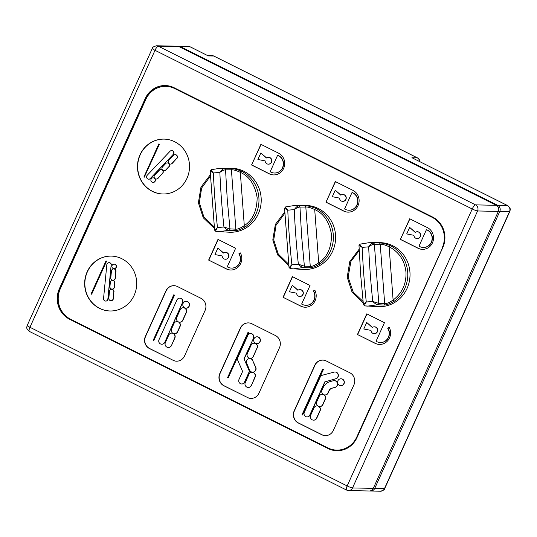<?xml version="1.0" encoding="UTF-8"?>
<svg xmlns="http://www.w3.org/2000/svg" width="537" height="537" viewBox="0 0 537 537"><rect width="100%" height="100%" fill="white"/><g stroke="black" fill="none" stroke-linecap="round" stroke-linejoin="round"><path stroke-width="0.81" d="M394.259 301.21A1.369 0.356 -125.1 0 1 393.111 300.062C389.426 302.566 386.613 303.754 384.673 303.613L378.793 303.324L374.37 244.275L380.223 244.234C382.122 244.06 385.089 244.906 389.117 246.772A1.369 0.403 -64.4 0 1 390.09 245.53A31.965 30.314 91.2 0 1 407.704 272.037A31.965 30.314 91.2 0 1 404.851 288.315A31.965 30.314 91.2 0 1 394.259 301.21C389.694 303.868 386.19 305.144 383.754 305.036L377.746 304.748L367.449 306.137L364.67 305.868L378.196 306.661A32.025 30.367 -88.8 0 0 407.08 288.389A32.025 30.367 -88.8 0 0 379.558 242.657L368.805 242.724L379.102 242.986C381.512 242.818 385.177 243.664 390.09 245.53M377.873 304.748A1.369 1.302 -87.2 0 0 378.793 303.324L378.605 303.345A1.369 1.249 87.6 0 1 377.746 304.748C376.464 304.607 374.799 303.499 372.765 301.438L366.281 301.995L363.522 304.633M224.432 168.591A1.369 1.302 89.6 0 1 225.553 169.84L225.365 169.82A1.369 1.249 -88.2 0 0 224.298 168.591L230.286 168.551C232.696 168.383 236.354 169.229 241.274 171.095A1.369 0.403 115.6 0 0 240.301 172.337C249.363 176.29 254.988 184.748 257.156 197.71C256.941 210.866 252.652 220.177 244.295 225.627A1.369 0.356 54.9 0 0 245.443 226.775C240.878 229.433 237.374 230.709 234.938 230.601L228.923 230.313L218.626 231.702L215.854 231.434L214.599 230.158L210.175 171.108L211.148 169.719L219.975 168.289L224.298 168.591C222.976 168.853 221.492 170.122 219.861 172.404C221.949 170.833 223.788 169.974 225.365 169.82M298.841 205.812A1.369 1.302 89.6 0 1 299.961 207.06L299.774 207.04A1.369 1.249 -88.2 0 0 298.706 205.805L304.694 205.772C307.104 205.604 310.762 206.45 315.682 208.316A1.369 0.403 115.6 0 0 314.709 209.551C323.771 213.511 329.396 221.969 331.571 234.924C331.349 248.087 327.06 257.391 318.703 262.841A1.369 0.356 54.9 0 0 319.851 263.996C315.286 266.654 311.782 267.929 309.346 267.822L303.338 267.533L293.041 268.923L290.262 268.648L289.007 267.379L284.583 208.329L285.556 206.933L294.383 205.51L298.706 205.805C297.384 206.067 295.9 207.342 294.269 209.625C296.357 208.054 298.196 207.188 299.774 207.04M368.791 242.724L359.965 244.154L368.805 242.724M229.057 230.313A1.369 1.302 -87.2 0 0 229.977 228.89L229.789 228.91A1.369 1.249 87.6 0 1 228.923 230.313C227.641 230.172 225.983 229.064 223.949 227.003L217.465 227.56C216.015 229.843 215.478 231.138 215.854 231.434L229.38 232.226A32.025 30.367 -88.8 0 0 260.304 207.987A32.025 30.367 -88.8 0 0 243.919 171.303A32.025 30.367 -88.8 0 0 230.742 168.222L219.982 168.289L211.142 169.719M87.175 271.782A27.447 26.031 -88.8 0 0 110.085 310.977A27.447 26.031 -88.8 0 0 134.169 295.29A27.447 26.031 -88.8 0 0 111.253 256.095A27.447 26.031 -88.8 0 0 87.175 271.782M111.36 256.102A27.447 26.031 -88.8 0 0 87.39 271.789A27.447 26.031 -88.8 0 0 110.199 310.983M139.996 154.797A27.447 26.031 -88.8 0 0 162.912 193.991A27.447 26.031 -88.8 0 0 186.99 178.304A27.447 26.031 -88.8 0 0 164.074 139.11A27.447 26.031 -88.8 0 0 139.996 154.797M164.181 139.11A27.447 26.031 -88.8 0 0 140.211 154.804A27.447 26.031 -88.8 0 0 163.02 193.991M303.465 267.527A1.369 1.302 -87.2 0 0 304.385 266.11L304.197 266.124A1.369 1.249 87.6 0 1 303.338 267.533C302.056 267.386 300.391 266.285 298.357 264.224L291.873 264.775C290.423 267.064 289.886 268.352 290.262 268.648L303.788 269.446A32.025 30.367 -88.8 0 0 332.672 251.168A32.025 30.367 -88.8 0 0 305.15 205.436L294.397 205.503M112.112 265.446A2.289 2.168 91.2 0 1 114.119 264.137A2.289 2.168 91.2 0 1 116.026 267.406A2.289 2.168 91.2 0 1 114.019 268.715A2.289 2.168 91.2 0 1 112.112 265.446M114.227 264.144A2.289 2.168 91.2 0 1 116.247 267.413A2.289 2.168 91.2 0 1 114.126 268.715M114.468 287.047L114.253 287.047A2.289 2.168 91.2 0 1 112.045 289.101A2.289 2.168 91.2 0 1 109.937 286.59L110.327 282.583A2.289 2.168 91.2 0 1 112.528 280.522A2.289 2.168 91.2 0 1 114.643 283.039L114.468 287.047A2.289 2.168 91.2 0 1 112.152 289.101M115.321 278.267L115.106 278.26A2.289 2.168 91.2 0 1 112.898 280.321A2.289 2.168 91.2 0 1 110.79 277.804L111.448 270.977A2.289 2.168 91.2 0 1 113.656 268.916A2.289 2.168 91.2 0 1 115.764 271.433L115.321 278.267A2.289 2.168 91.2 0 1 113.005 280.321M113.347 298.659L113.126 298.653A2.289 2.168 91.2 0 1 110.924 300.713A2.289 2.168 91.2 0 1 108.816 298.196L109.474 291.369A2.289 2.168 91.2 0 1 111.683 289.309A2.289 2.168 91.2 0 1 113.79 291.826L113.347 298.659A2.289 2.168 91.2 0 1 111.031 300.713M108.078 299.022L107.863 299.015A2.289 2.168 91.2 0 1 105.655 301.076A2.289 2.168 91.2 0 1 103.547 298.565L106.823 264.728A2.289 2.168 91.2 0 1 109.024 262.667A2.289 2.168 91.2 0 1 111.139 265.184L108.078 299.022A2.289 2.168 91.2 0 1 105.762 301.076M151.072 179.15A2.289 2.168 91.2 0 1 153.079 177.841A2.289 2.168 91.2 0 1 154.992 181.11A2.289 2.168 91.2 0 1 152.985 182.419A2.289 2.168 91.2 0 1 151.072 179.15M153.193 177.848A2.289 2.168 91.2 0 1 155.206 181.11A2.289 2.168 91.2 0 1 153.092 182.412M158.012 178.358L157.791 178.351A2.289 2.168 91.2 0 1 154.3 175.753A2.289 2.168 91.2 0 1 154.73 175.116L159.341 170.263A2.289 2.168 91.2 0 1 162.886 171.028A2.289 2.168 91.2 0 1 162.402 173.498L158.012 178.358A2.289 2.168 91.2 0 1 156.321 179.022M173.122 154.481A2.289 2.168 91.2 0 0 171.639 150.575A2.289 2.168 91.2 0 0 170.061 151.246L147.205 175.284A2.289 2.168 -88.8 0 0 148.689 179.19A2.289 2.168 -88.8 0 0 150.266 178.519L173.122 154.481L150.481 178.526A2.289 2.168 91.2 0 1 148.796 179.19M165.852 170.108L165.631 170.101A2.289 2.168 91.2 0 1 162.147 167.504A2.289 2.168 91.2 0 1 162.57 166.866L165.685 163.59A2.289 2.168 91.2 0 1 169.242 164.342A2.289 2.168 91.2 0 1 168.759 166.812L165.852 170.108A2.289 2.168 91.2 0 1 164.161 170.773M172.202 163.423L171.988 163.423A2.289 2.168 91.2 0 1 168.497 160.825A2.289 2.168 91.2 0 1 168.927 160.187L173.538 155.334A2.289 2.168 91.2 0 1 177.082 156.099A2.289 2.168 91.2 0 1 176.599 158.569L172.202 163.423A2.289 2.168 91.2 0 1 170.518 164.087M183.117 303.304A3.43 3.256 91.2 0 1 186.124 301.344A3.43 3.256 91.2 0 1 188.99 306.244A3.43 3.256 91.2 0 1 185.983 308.204A3.43 3.256 91.2 0 1 183.117 303.304M186.238 301.344A3.43 3.256 91.2 0 1 189.205 306.244A3.43 3.256 91.2 0 1 186.091 308.204M255.793 367.301L255.572 367.295A3.43 3.256 91.2 0 1 252.538 372.154A3.43 3.256 91.2 0 1 249.645 370.141L246.617 363.086A3.43 3.256 91.2 0 1 252.645 360.508L255.793 367.301A3.43 3.256 91.2 0 1 252.645 372.154M253.377 356.575L253.162 356.568A3.437 3.262 91.2 0 1 250.235 358.34A3.437 3.262 91.2 0 1 247.463 353.239L251.108 345.163A3.43 3.256 91.2 0 1 254.115 343.203A3.43 3.256 91.2 0 1 256.981 348.104L253.377 356.575A3.437 3.262 91.2 0 1 250.349 358.34M254.001 338.76A3.43 3.256 91.2 0 1 257.008 336.8A3.43 3.256 91.2 0 1 259.874 341.7A3.43 3.256 91.2 0 1 256.867 343.66A3.43 3.256 91.2 0 1 254.001 338.76M257.122 336.8A3.43 3.256 91.2 0 1 260.089 341.7A3.43 3.256 91.2 0 1 256.975 343.66M337.934 380.74A3.43 3.256 91.2 0 1 340.941 378.78A3.43 3.256 91.2 0 1 343.808 383.68A3.43 3.256 91.2 0 1 340.8 385.64A3.43 3.256 91.2 0 1 337.934 380.74M340.908 385.64A3.43 3.256 -88.8 0 0 344.029 383.687A3.43 3.256 -88.8 0 0 341.055 378.786M412.624 158.066L507.465 205.55A4.578 1.322 -63.4 0 1 507.646 205.597L412.624 158.066M208.262 55.902L190.434 46.934A4.578 1.322 116.6 0 0 190.252 46.887L208.262 55.902L213.706 56.016A4.578 4.336 -88.8 0 0 211.94 55.573L213.887 56.056A4.578 1.322 116.6 0 0 213.706 56.016L417.35 157.871A4.578 1.322 -63.4 0 1 417.531 157.918L213.887 56.056M190.434 46.934L188.48 46.451A4.578 4.336 91.2 0 1 190.252 46.887L180.526 46.679L497.745 205.349L507.465 205.55A4.578 4.336 91.2 0 1 509.512 211.645L499.793 211.437L374.739 488.408L384.458 488.616A4.578 0.597 24.3 0 0 384.714 488.536L509.767 211.571A4.578 0.597 -155.7 0 1 509.512 211.645L384.458 488.616A4.578 4.336 91.2 0 1 380.444 491.227C383.586 490.355 385.009 489.462 384.714 488.536M370 490.946A4.578 4.336 -88.8 0 0 374.739 488.408M499.793 211.437A4.578 4.336 -88.8 0 0 497.745 205.349M180.526 46.679A4.578 4.336 -88.8 0 0 178.029 46.289M498.343 211.41L477.588 210.967L352.534 487.938A4.578 4.336 91.2 0 1 348.52 490.549L369.268 490.993A4.578 4.336 -88.8 0 0 373.282 488.375L498.343 211.41A4.578 4.336 -88.8 0 0 496.289 205.315L179.076 46.652A4.578 4.336 -88.8 0 0 177.304 46.209L156.556 45.773A4.578 4.336 91.2 0 1 158.321 46.209L475.54 204.872L496.289 205.315M174.109 87.739A22.876 21.688 -88.8 0 0 165.268 85.544A22.876 21.688 -88.8 0 0 145.198 98.613L59.339 288.772A22.876 21.688 -88.8 0 0 69.588 319.24L328.06 448.523A22.876 21.688 -88.8 0 0 336.907 450.718A22.876 21.688 -88.8 0 0 356.971 437.642L442.83 247.483A22.876 21.688 -88.8 0 0 432.58 217.022L174.109 87.739M165.45 85.544A22.876 21.688 -88.8 0 0 145.561 98.627L59.701 288.778A22.876 21.688 -88.8 0 0 69.951 319.247L328.422 448.529A22.876 21.688 -88.8 0 0 337.088 450.718M165.859 86.35L166.222 86.356A22.876 21.688 91.2 0 1 175.069 88.551L432.366 217.25A22.876 21.688 91.2 0 1 442.616 247.711L357.132 437.044A22.876 21.688 91.2 0 1 337.061 450.113L336.699 450.107A22.876 21.688 91.2 0 1 327.852 447.912L70.555 319.213A22.876 21.688 91.2 0 1 60.312 288.752L145.796 99.419A22.876 21.688 91.2 0 1 165.859 86.35A22.876 21.688 91.2 0 1 174.706 88.545L175.069 88.551M357.132 437.044L356.769 437.037A22.876 21.688 91.2 0 1 336.699 450.107M356.769 437.037L442.616 247.711M432.366 217.25L432.003 217.243A22.876 21.688 91.2 0 1 442.253 247.705M432.003 217.243L174.706 88.545M172.981 360.314A9.149 8.679 -88.8 0 0 176.519 361.193A9.149 8.679 -88.8 0 0 184.547 355.957L205.074 310.487A9.149 8.679 -88.8 0 0 200.979 298.303L177.478 286.55A9.149 8.679 -88.8 0 0 173.941 285.671A9.149 8.679 -88.8 0 0 165.913 290.9L145.379 336.37A9.149 8.679 -88.8 0 0 149.481 348.56L173.196 360.314A9.149 8.679 -88.8 0 0 176.626 361.193M247.389 397.528A9.149 8.679 -88.8 0 0 250.927 398.407A9.149 8.679 -88.8 0 0 258.955 393.178L279.488 347.707A9.149 8.679 -88.8 0 0 275.387 335.518L251.887 323.764A9.149 8.679 -88.8 0 0 248.349 322.885A9.149 8.679 -88.8 0 0 240.321 328.114L219.794 373.591A9.149 8.679 -88.8 0 0 223.889 385.774L247.604 397.534A9.149 8.679 -88.8 0 0 251.034 398.407M353.896 384.922A9.149 8.679 -88.8 0 0 349.795 372.738L326.295 360.985A9.149 8.679 -88.8 0 0 322.757 360.105A9.149 8.679 -88.8 0 0 314.729 365.335L294.202 410.805A9.149 8.679 -88.8 0 0 298.297 422.995L321.797 434.748A9.149 8.679 -88.8 0 0 325.335 435.628A9.149 8.679 -88.8 0 0 333.363 430.392L353.896 384.922M227.232 266.842L235.629 248.242L217.968 239.401L208.638 260.076L226.299 268.909A11.391 10.8 -88.8 0 0 230.702 270.004A11.391 10.8 -88.8 0 0 240.697 263.492L240.737 263.412A11.391 10.8 -88.8 0 0 240.381 252.9L238.891 253.793A9.149 8.679 91.2 0 1 239.327 263.305A9.149 8.679 91.2 0 1 231.514 268.091A9.149 8.679 91.2 0 1 227.977 267.211L227.232 266.842M278.562 153.159L260.901 144.325L251.564 164.993L269.232 173.827A11.391 10.8 -88.8 0 0 273.635 174.921A11.391 10.8 -88.8 0 0 283.63 168.41L283.664 168.329A11.391 10.8 -88.8 0 0 278.562 153.159M301.64 304.056L310.037 285.456L292.376 276.622L283.046 297.29L300.707 306.124A11.391 10.8 -88.8 0 0 305.11 307.218A11.391 10.8 -88.8 0 0 315.105 300.707L315.145 300.626A11.391 10.8 -88.8 0 0 314.789 290.114L313.299 291.014A9.149 8.679 91.2 0 1 313.736 300.519A9.149 8.679 91.2 0 1 305.922 305.311A9.149 8.679 91.2 0 1 302.385 304.432L301.64 304.056M352.97 190.38L335.31 181.54L325.972 202.214L343.64 211.048A11.391 10.8 -88.8 0 0 348.043 212.142A11.391 10.8 -88.8 0 0 358.038 205.631L358.072 205.55A11.391 10.8 -88.8 0 0 352.97 190.38M376.048 341.277L384.452 322.677L366.784 313.836L357.454 334.511L375.115 343.344A11.391 10.8 -88.8 0 0 379.525 344.439A11.391 10.8 -88.8 0 0 389.513 337.927L389.553 337.847A11.391 10.8 -88.8 0 0 389.204 327.335L387.707 328.228A9.149 8.679 91.2 0 1 388.144 337.739A9.149 8.679 91.2 0 1 380.33 342.525A9.149 8.679 91.2 0 1 376.793 341.646L376.048 341.277M427.378 227.594L409.718 218.76L400.38 239.428L418.048 248.262A11.391 10.8 -88.8 0 0 422.451 249.356A11.391 10.8 -88.8 0 0 432.446 242.845L432.48 242.764A11.391 10.8 -88.8 0 0 427.378 227.594M174.048 285.671A9.149 8.679 -88.8 0 0 166.134 290.906L145.601 336.377A9.149 8.679 -88.8 0 0 149.702 348.56L173.196 360.314M248.456 322.891A9.149 8.679 -88.8 0 0 240.542 328.12L220.009 373.591A9.149 8.679 -88.8 0 0 224.11 385.781L247.604 397.534M322.865 360.105A9.149 8.679 -88.8 0 0 314.95 365.341L294.417 410.812A9.149 8.679 -88.8 0 0 298.518 422.995L322.012 434.748A9.149 8.679 -88.8 0 0 325.442 435.628M231.622 268.097A9.149 8.679 -88.8 0 0 231.736 268.097A9.149 8.679 -88.8 0 0 239.549 263.305A9.149 8.679 -88.8 0 0 239.106 253.8L238.891 253.793M240.442 253.001L239.106 253.8M208.638 260.076L226.513 268.909A11.391 10.8 -88.8 0 0 230.816 270.004M218.15 239.495L208.853 260.076M261.076 144.413L251.564 164.993M251.786 165L269.446 173.834A11.391 10.8 -88.8 0 0 273.742 174.928M306.03 305.311A9.149 8.679 -88.8 0 0 306.144 305.311A9.149 8.679 -88.8 0 0 313.957 300.525A9.149 8.679 -88.8 0 0 313.514 291.014L313.299 291.014M314.85 290.215L313.514 291.014M283.046 297.29L300.928 306.13A11.391 10.8 -88.8 0 0 305.224 307.224M292.558 276.709L283.261 297.297M335.484 181.634L325.972 202.214M326.194 202.214L343.855 211.048A11.391 10.8 -88.8 0 0 348.151 212.142M380.438 342.532A9.149 8.679 -88.8 0 0 380.552 342.532A9.149 8.679 -88.8 0 0 388.365 337.739A9.149 8.679 -88.8 0 0 387.922 328.235L387.707 328.228M389.258 327.436L387.922 328.235M357.454 334.511L375.336 343.344A11.391 10.8 -88.8 0 0 379.632 344.439M366.966 313.93L357.669 334.511M409.892 218.848L400.38 239.428M400.602 239.435L418.263 248.269A11.391 10.8 -88.8 0 0 422.559 249.363M360.045 244.147C359.656 244.254 360.367 245.335 362.186 247.396A274.474 86.645 -94.9 0 0 363.797 274.682A274.474 86.645 -94.9 0 0 366.281 301.995C364.831 304.278 364.294 305.573 364.67 305.868L363.415 304.593L360.689 275.058L358.991 245.543L359.965 244.154M373.249 243.026A1.369 1.302 89.6 0 1 374.37 244.275L374.182 244.254A1.369 1.249 -88.2 0 0 373.121 243.026C371.792 243.288 370.308 244.557 368.677 246.839L362.186 247.396L359.099 245.55M234.938 230.601A1.369 1.302 -87.2 0 0 235.857 229.178L231.407 169.799C233.306 169.625 236.273 170.471 240.301 172.337L244.295 225.627C240.603 228.131 237.79 229.319 235.857 229.178L229.977 228.89L227.245 199.355L225.553 169.84L231.407 169.799A1.369 1.302 89.6 0 0 230.286 168.551M229.789 228.91L223.949 227.003A274.474 86.645 85.1 0 1 221.472 199.697A274.474 86.645 85.1 0 1 219.861 172.404L213.37 172.961C211.551 170.9 210.833 169.82 211.229 169.712M106.386 261.123L105.997 260.928L106.608 261.13L91.673 294.202L106.608 261.13M112.642 280.529A2.289 2.168 91.2 0 1 114.858 283.046M113.763 268.923A2.289 2.168 91.2 0 1 115.979 271.433M111.79 289.315A2.289 2.168 91.2 0 1 114.005 291.826M109.139 262.674A2.289 2.168 91.2 0 1 111.354 265.184M161.033 169.598A2.289 2.168 91.2 0 1 162.624 173.505M171.746 150.582A2.289 2.168 91.2 0 1 173.337 154.488M159.429 144.144L144.278 177.21L143.889 177.015L158.818 143.943L159.429 144.144L158.818 143.943M167.383 162.919A2.289 2.168 91.2 0 1 168.974 166.819M175.23 154.669A2.289 2.168 91.2 0 1 176.814 158.576M183.345 307.755A3.43 3.256 91.2 0 1 186.312 312.655L182.889 320.24A3.43 3.256 91.2 0 1 179.774 322.193M177.103 321.582A3.43 3.256 91.2 0 1 178.096 321.73M178.774 322.046A3.43 3.256 91.2 0 1 180.07 326.483L177.666 331.812A3.41 3.229 91.2 0 1 174.565 333.759M173.579 333.611A3.41 3.235 91.2 0 1 174.881 337.974L171.478 345.519A3.43 3.256 91.2 0 1 168.356 347.473M171.874 333.128A3.41 3.229 91.2 0 1 172.86 333.276M174.552 295.115L153.804 340.586L153.213 340.29L173.746 294.82L174.552 295.115L173.746 294.82M179.861 298.136A3.202 3.034 91.2 0 1 182.647 302.714L164.725 342.398A3.202 3.034 91.2 0 1 161.805 344.224M249.866 358.515A3.43 3.256 91.2 0 1 252.867 360.515M254.229 343.21A3.43 3.256 91.2 0 1 257.196 348.11M252.128 372.309A3.43 3.256 91.2 0 1 255.102 377.209L251.37 385.479A3.43 3.256 91.2 0 1 248.248 387.439M248.96 332.336L228.212 377.8L227.621 377.504L248.154 332.034L248.96 332.336L248.154 332.034M250.745 333.591A3.202 3.034 91.2 0 1 253.531 338.162L244.107 359.031L249.51 371.51L244.711 382.149A3.202 3.034 91.2 0 1 241.791 383.975M325.026 394.95A3.43 3.256 -88.8 0 0 328.147 392.997L329.181 390.701A4.578 4.336 91.2 0 1 332.007 388.238L335.182 387.365A3.41 3.229 -88.8 0 0 337.498 383.203L337.491 383.156A3.41 3.229 -88.8 0 0 334.323 380.612M319.817 406.516A3.41 3.229 -88.8 0 0 322.918 404.569L325.328 399.239A3.43 3.256 -88.8 0 0 324.033 394.802M323.348 394.487A3.43 3.256 -88.8 0 0 322.354 394.339M318.112 406.032A3.41 3.229 -88.8 0 0 317.125 405.885M313.648 420.149A3.43 3.256 -88.8 0 0 316.77 418.189L320.139 410.731A3.41 3.235 -88.8 0 0 318.837 406.368M322.562 369.255L302.029 414.725L302.62 415.02L323.368 369.55L322.562 369.255L323.368 369.55M307.097 416.893A3.202 3.034 -88.8 0 0 310.017 415.067L325.006 381.874L335.961 378.739A3.43 3.256 -88.8 0 0 335.081 371.993M223.614 252.981L217.908 248.047L223.499 253.068A3.43 3.256 91.2 0 1 228.695 255.88A3.43 3.256 91.2 0 1 225.372 259.243A3.43 3.256 91.2 0 1 222.19 255.961L214.961 254.565L217.908 248.047M225.48 259.243A3.43 3.256 -88.8 0 0 228.916 255.887A3.43 3.256 -88.8 0 0 225.627 252.383M266.547 157.898L260.841 152.964L257.894 159.489L265.124 160.878A3.43 3.256 91.2 0 0 268.299 164.161L268.52 164.168A3.43 3.256 -88.8 0 0 271.843 160.805A3.43 3.256 -88.8 0 0 268.554 157.307M278.589 155.602L277.629 155.227L270.165 171.759L270.903 172.135A9.149 8.679 91.2 0 0 274.447 173.015L274.662 173.021A9.149 8.679 -88.8 0 0 283.301 165.967A9.149 8.679 -88.8 0 0 278.589 155.602L277.629 155.227M298.022 290.195L292.316 285.261L297.907 290.282A3.43 3.256 91.2 0 1 303.103 293.095A3.43 3.256 91.2 0 1 299.78 296.458A3.43 3.256 91.2 0 1 296.599 293.175L289.369 291.786L292.316 285.261M299.888 296.458A3.43 3.256 -88.8 0 0 303.324 293.101A3.43 3.256 -88.8 0 0 300.035 289.604M340.955 195.119L335.249 190.185L332.302 196.703L339.532 198.099A3.43 3.256 91.2 0 0 342.707 201.382L342.928 201.382A3.43 3.256 -88.8 0 0 346.251 198.025A3.43 3.256 -88.8 0 0 342.962 194.522M352.997 192.823L352.037 192.447L344.573 208.98L345.318 209.349A9.149 8.679 91.2 0 0 348.855 210.229L349.07 210.236A9.149 8.679 -88.8 0 0 357.709 203.187A9.149 8.679 -88.8 0 0 352.997 192.823L352.037 192.447M372.43 327.416L366.724 322.482L372.316 327.503A3.43 3.256 91.2 0 1 377.511 330.315A3.43 3.256 91.2 0 1 374.188 333.678A3.43 3.256 91.2 0 1 371.007 330.396L363.784 329L366.724 322.482M374.296 333.678A3.43 3.256 -88.8 0 0 377.733 330.322A3.43 3.256 -88.8 0 0 374.443 326.818M415.363 232.333L409.657 227.399L406.71 233.924L413.94 235.313A3.43 3.256 91.2 0 0 417.115 238.596L417.336 238.603A3.43 3.256 -88.8 0 0 420.659 235.24A3.43 3.256 -88.8 0 0 417.37 231.742M427.405 230.037L426.445 229.661L418.981 246.194L419.726 246.57A9.149 8.679 91.2 0 0 423.263 247.45L423.478 247.456A9.149 8.679 -88.8 0 0 432.117 240.401A9.149 8.679 -88.8 0 0 427.405 230.037L426.445 229.661M309.346 267.822A1.369 1.302 -87.2 0 0 310.265 266.399L305.815 207.02C307.714 206.839 310.681 207.685 314.709 209.551L318.703 262.841C315.011 265.352 312.205 266.533 310.265 266.399L304.385 266.11L301.653 236.575L299.961 207.06L305.815 207.02A1.369 1.302 89.6 0 0 304.694 205.772M304.197 266.124L298.357 264.224A274.474 86.645 85.1 0 1 295.88 236.911A274.474 86.645 85.1 0 1 294.269 209.625L287.778 210.175C285.959 208.121 285.241 207.034 285.637 206.926M378.605 303.345L372.765 301.438A274.474 86.645 85.1 0 1 368.677 246.839C370.765 245.268 372.604 244.409 374.182 244.254M210.276 171.115L213.37 172.961A274.474 86.645 -94.9 0 0 217.465 227.56L214.706 230.198M105.997 260.928L91.062 294.001L91.458 294.195M114.253 287.047L114.643 283.039M115.106 278.26L115.764 271.433M113.126 298.653L113.79 291.826M107.863 299.015L111.139 265.184M157.791 178.351L162.402 173.498M144.278 177.21L159.207 144.138M165.631 170.101L168.759 166.812M171.988 163.423L176.599 158.569M182.889 320.24L182.674 320.233A3.43 3.256 91.2 0 1 179.66 322.193A3.43 3.256 91.2 0 1 176.801 317.293L180.224 309.715A3.43 3.256 91.2 0 1 183.231 307.748A3.43 3.256 91.2 0 1 186.097 312.648L186.312 312.655M182.674 320.233L186.097 312.648M177.666 331.812L177.445 331.806A3.41 3.229 91.2 0 1 173.142 333.43L173.102 333.41A3.41 3.229 91.2 0 1 171.571 328.872L173.981 323.536A3.43 3.256 91.2 0 1 176.988 321.576A3.43 3.256 91.2 0 1 179.855 326.476L180.07 326.483M177.445 331.806L179.855 326.476M171.478 345.519L174.666 337.968A3.41 3.235 -88.8 0 0 173.122 333.47L173.082 333.45A3.41 3.229 -88.8 0 0 168.772 335.068L165.383 342.579A3.43 3.256 91.2 0 0 168.249 347.473L168.464 347.479M171.256 345.513A3.43 3.256 91.2 0 1 168.249 347.473M153.804 340.586L174.337 295.108M164.725 342.398L182.426 302.707A3.202 3.034 -88.8 0 0 179.754 298.136A3.202 3.034 -88.8 0 0 176.942 299.961L159.026 339.646A3.202 3.034 91.2 0 0 161.697 344.224L161.919 344.224M164.51 342.391A3.202 3.034 91.2 0 1 161.697 344.224M255.572 367.295L252.645 360.508M253.162 356.568L256.981 348.104M251.37 385.479L254.88 377.209A3.43 3.256 -88.8 0 0 252.021 372.309A3.43 3.256 -88.8 0 0 249.007 374.269L245.275 382.539A3.43 3.256 91.2 0 0 248.141 387.432L248.356 387.439M251.148 385.472A3.43 3.256 91.2 0 1 248.141 387.432M228.212 377.8L248.745 332.329M249.51 371.51L244.107 359.031M243.892 359.025L253.531 338.162M244.711 382.149L244.489 382.143A3.202 3.034 91.2 0 1 241.684 383.975A3.202 3.034 91.2 0 1 239.012 379.404L242.596 371.463L237.186 358.984L247.826 335.417A3.202 3.034 91.2 0 1 250.638 333.591A3.202 3.034 91.2 0 1 253.31 338.162M244.489 382.143L249.296 371.51M337.498 383.203L337.283 383.196A3.41 3.229 91.2 0 1 334.96 387.358L331.792 388.231A4.578 4.336 -88.8 0 0 328.959 390.701L327.926 392.99A3.43 3.256 91.2 0 1 324.919 394.95A3.43 3.256 91.2 0 1 322.052 390.05L323.086 387.761A11.438 10.847 91.2 0 1 330.161 381.592L333.329 380.72A3.41 3.229 91.2 0 1 337.27 383.156L337.491 383.156M322.918 404.569L322.703 404.562A3.41 3.229 91.2 0 1 318.394 406.187L318.354 406.167A3.41 3.229 91.2 0 1 316.83 401.629L319.233 396.293A3.43 3.256 91.2 0 1 322.247 394.333A3.43 3.256 91.2 0 1 325.107 399.233L325.328 399.239M322.703 404.562L325.107 399.233M316.77 418.189L316.548 418.189A3.43 3.256 91.2 0 1 313.541 420.149A3.43 3.256 91.2 0 1 310.675 415.249L314.024 407.825A3.41 3.229 91.2 0 1 318.334 406.207L318.441 406.207M318.374 406.227A3.41 3.235 91.2 0 1 319.918 410.724L320.139 410.731M316.548 418.189L319.918 410.724M302.62 415.02L323.153 369.543M310.017 415.067L309.802 415.061A3.202 3.034 91.2 0 1 306.989 416.893A3.202 3.034 91.2 0 1 304.318 412.322L320.891 375.618L334.108 372.094A3.43 3.256 91.2 0 1 338.129 375.001A3.43 3.256 91.2 0 1 335.746 378.733L335.961 378.739M325.006 381.874L335.746 378.733M309.802 415.061L324.791 381.867M268.299 164.161A3.43 3.256 91.2 0 0 271.628 160.805A3.43 3.256 91.2 0 0 266.426 157.985L260.841 152.964M278.374 155.596A9.149 8.679 91.2 0 1 283.08 165.967A9.149 8.679 91.2 0 1 274.447 173.015M342.707 201.382A3.43 3.256 91.2 0 0 346.036 198.019A3.43 3.256 91.2 0 0 340.841 195.206L335.249 190.185M352.782 192.817A9.149 8.679 91.2 0 1 357.488 203.181A9.149 8.679 91.2 0 1 348.855 210.229M417.115 238.596A3.43 3.256 91.2 0 0 420.444 235.24A3.43 3.256 91.2 0 0 415.249 232.42L409.657 227.399M427.19 230.031A9.149 8.679 91.2 0 1 431.896 240.401A9.149 8.679 91.2 0 1 423.263 247.45M284.684 208.329L287.778 210.175A274.474 86.645 -94.9 0 0 291.873 264.775L289.114 267.419M379.102 242.986A1.369 1.302 89.6 0 1 380.223 244.234L384.673 303.613A1.369 1.302 -87.2 0 1 383.754 305.036M405.979 272.145C406.435 283.872 402.146 293.182 393.111 300.062L389.117 246.772C399.065 252.021 404.683 260.479 405.979 272.145M214.263 227.023L203.832 216.78L199.321 202.664L201.657 187.997L210.39 176.116M288.671 264.238L278.24 253.994L273.729 239.878L276.065 225.211L284.798 213.33M241.274 171.095A31.965 30.314 91.2 0 1 241.71 171.31A31.965 30.314 91.2 0 1 258.908 197.864A31.965 30.314 91.2 0 1 245.443 226.775M315.682 208.316A31.965 30.314 91.2 0 1 330.443 251.101A31.965 30.314 91.2 0 1 319.851 263.996M411.913 157.757L417.35 157.871A4.578 4.336 -88.8 0 1 419.813 161.664M346.748 490.113A4.578 1.322 -63.4 0 1 346.566 490.066A4.578 1.322 -63.4 0 1 347.164 485.945L29.951 327.281L155.005 50.31L472.224 208.98A4.578 1.322 -63.4 0 1 475.54 204.872A4.578 4.336 91.2 0 1 477.588 210.967A4.578 0.597 -155.7 0 1 472.224 208.98L347.164 485.945A4.578 0.597 24.3 0 0 352.534 487.938L373.282 488.375M179.076 46.652L158.321 46.209A4.578 1.322 116.6 0 0 155.005 50.31A4.578 0.597 -155.7 0 1 152.286 48.464L27.233 325.429A4.578 0.597 24.3 0 0 29.951 327.281A4.578 1.322 116.6 0 0 29.354 331.403C24.715 327.308 27.595 326.597 27.233 325.429M59.701 288.778L59.339 288.772M145.198 98.613L145.561 98.627M328.06 448.523L328.422 448.529M69.588 319.24L69.951 319.247M363.079 301.458L353.218 292.108L348.137 277.146L350.883 261.492L359.206 250.551M214.411 228.447L203.261 217.774L198.388 202.778L200.952 187.171L210.329 174.76M288.819 265.667L277.669 254.988L272.796 239.992L275.36 224.392L284.738 211.974M509.767 211.571C509.432 210.423 512.251 209.611 507.646 205.597M207.524 55.479L211.94 55.573M380.444 491.227L370.725 491.019M188.48 46.451L178.761 46.242M420.055 161.785L419.572 159.952L417.531 157.918M348.52 490.549L346.566 490.066L29.354 331.403M156.556 45.773C153.414 46.645 151.991 47.538 152.286 48.464M363.227 302.881L352.091 292.229L347.204 277.246L349.768 261.62L359.146 249.195M294.383 205.503L285.556 206.933"/></g></svg>
